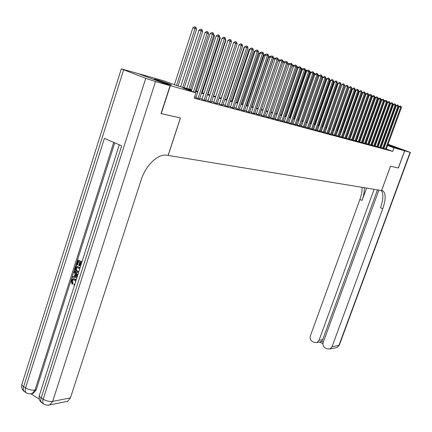 <?xml version="1.0" encoding="UTF-8"?>
<svg xmlns="http://www.w3.org/2000/svg" width="432" height="432" viewBox="0 0 432 432"><rect width="100%" height="100%" fill="white"/><g stroke="black" fill="none" stroke-linecap="round" stroke-linejoin="round"><path stroke-width="0.65" d="M387.812 144.855L394.697 147.442L387.709 145.13M385.393 144.277L384.95 144.104M169.636 84.586C164.7 83.241 152.366 78.781 154.445 79.099L156.136 79.504C161.136 80.881 173.21 85.244 171.245 84.969L169.636 84.586M138.019 73.543L164.452 81L177.061 85.736L191.732 89.856M376.418 140.94L376.942 141.091M379.382 141.782L379.89 141.923M383.886 148.408L386.24 149.153M381.013 147.631L383.389 148.387M378.103 146.848L380.495 147.604M375.143 146.048L377.557 146.815M372.146 145.244L374.582 146.011M369.106 144.423L371.558 145.195M366.017 143.591L368.491 144.369M362.885 142.744L365.38 143.532M359.705 141.885L362.221 142.679M356.476 141.016L359.014 141.815M353.198 140.135L355.757 140.94M349.871 139.239L352.458 140.049M346.491 138.326L349.099 139.147M343.062 137.403L345.692 138.224M339.579 136.463L342.23 137.295M336.037 135.508L338.715 136.345M332.446 134.541L335.146 135.383M328.79 133.553L331.517 134.406M325.08 132.554L327.834 133.412M321.305 131.539L324.086 132.403M317.471 130.502L320.279 131.377M313.573 129.454L316.408 130.334M309.609 128.385L312.471 129.276M305.581 127.3L308.47 128.196M301.482 126.193L304.403 127.1M297.313 125.069L300.262 125.982M293.074 123.925L296.055 124.848M288.76 122.764L291.767 123.692M284.375 121.581L287.41 122.521M279.904 120.377L282.976 121.322M275.357 119.151L278.462 120.107M270.729 117.904L273.866 118.87M266.015 116.629L269.185 117.607M261.214 115.339L264.416 116.321M256.327 114.021L259.562 115.015M251.343 112.676L254.621 113.681M246.272 111.31L249.583 112.32M241.099 109.917L244.447 110.938M235.829 108.491L239.215 109.528M230.456 107.044L233.879 108.092M224.975 105.57L228.442 106.623M219.386 104.063L222.896 105.127M213.689 102.524L217.237 103.604M207.873 100.958L211.464 102.044M201.938 99.36L205.573 100.456M195.88 97.724L199.562 98.836M191.565 90.364L183.017 87.971L195.944 92.826L194.179 98.194L392.71 151.4L386.284 149.045M383.967 148.192L383.519 148.03M381.127 147.328L380.641 147.199M378.211 146.545L377.708 146.405M375.257 145.746L374.728 145.6M372.26 144.931L371.709 144.785M369.214 144.11L368.642 143.953M366.131 143.278L365.531 143.116M362.999 142.43L362.372 142.258M359.818 141.572L359.165 141.394M356.589 140.697L355.914 140.513M353.317 139.811L352.609 139.622M349.99 138.91L349.256 138.715M346.61 137.997L345.848 137.792M343.181 137.074L342.387 136.858M339.698 136.129L338.872 135.907M336.161 135.173L335.302 134.941M332.564 134.201L331.679 133.963M328.914 133.213L327.991 132.964M325.199 132.208L324.248 131.949M321.43 131.188L320.441 130.923M317.596 130.151L316.57 129.875M313.697 129.098L312.633 128.812M309.733 128.029L308.632 127.732M305.705 126.938L304.565 126.63M301.612 125.831L300.429 125.512M297.443 124.702L296.217 124.373M293.204 123.557L291.935 123.217M288.889 122.391L287.577 122.035M284.499 121.203L283.144 120.836M280.033 119.999L278.629 119.615M275.486 118.768L274.034 118.373M270.859 117.515L269.352 117.11M266.15 116.24L264.589 115.819M261.349 114.944L259.735 114.507M256.462 113.621L254.794 113.173M251.478 112.277L249.755 111.812M246.407 110.905L244.62 110.425M241.234 109.507L239.387 109.01M235.964 108.081L234.058 107.568M230.591 106.628L228.62 106.094M225.115 105.149L223.074 104.598M219.526 103.637L217.415 103.064M213.829 102.098L211.642 101.504M208.013 100.526L205.756 99.911M202.084 98.923L199.746 98.285M196.025 97.281L194.605 96.898M378.88 190.107L323.206 342.355C322.564 344.795 323.271 346.669 325.323 347.971L327.067 348.84L329.967 348.975L332.035 346.75L338.931 345.4L410.103 152.334L404.687 150.827L387.86 144.709L404.611 150.806L398.299 167.983L390.485 166.19L381.564 190.55L168.107 155.423M168.167 155.45L180.436 118.012L161.05 113.535M161.249 113.611L170.294 85.698L138.024 73.526M382.282 142.684L382.752 142.857L382.282 142.679M385.544 143.861L385.096 143.699L385.538 143.872M404.611 150.806L394.006 147.863L387.569 145.514M392.71 151.4L394.006 147.863M195.944 92.826L170.294 85.698M385.009 143.932L385.463 144.072M382.412 143.791L381.931 143.656M379.507 142.981L378.999 142.835M376.558 142.155L376.029 142.004M373.567 141.318L373.016 141.161M370.532 140.465L369.959 140.308M367.454 139.606L366.854 139.439M364.327 138.731L363.706 138.553M361.157 137.84L360.509 137.662M357.939 136.939L357.264 136.75M354.672 136.026L353.965 135.832M351.351 135.097L350.622 134.892M347.981 134.152L347.22 133.942M344.563 133.196L343.769 132.975M341.086 132.224L340.265 131.992M337.554 131.236L336.706 130.999M333.968 130.232L333.088 129.983M330.329 129.211L329.411 128.952M326.624 128.174L325.674 127.91M322.861 127.121L321.872 126.846M319.037 126.052L318.011 125.766M315.149 124.961L314.091 124.664M311.197 123.854L310.095 123.547M307.179 122.731L306.04 122.413M303.091 121.586L301.909 121.257M298.933 120.42L297.713 120.08M294.705 119.237L293.436 118.886M290.401 118.033L289.089 117.666M286.022 116.807L284.666 116.429M281.567 115.56L280.163 115.166M277.031 114.291L275.578 113.886M272.408 112.995L270.907 112.579M267.71 111.683L266.155 111.245M262.921 110.338L261.311 109.89M258.044 108.977L256.376 108.508M253.071 107.584L251.354 107.104M248.011 106.164L246.229 105.667M242.849 104.722L241.007 104.204M237.589 103.248L235.688 102.719M232.232 101.747L230.261 101.196M226.762 100.219L224.726 99.646M221.189 98.658L219.078 98.069M215.503 97.065L213.322 96.455M209.698 95.44L207.446 94.808M203.78 93.782L201.447 93.128M197.737 92.092L195.323 91.417M385.247 144.671L384.799 144.509M379.631 142.625L379.145 142.447M376.763 141.577L376.25 141.394M195.491 90.909L197.899 91.589M201.609 92.632L203.942 93.285M207.608 94.316L209.866 94.948M213.484 95.963L215.665 96.579M219.24 97.583L221.351 98.172M224.888 99.166L226.924 99.738M230.418 100.721L232.389 101.277M235.845 102.244L237.751 102.778M241.164 103.739L243.005 104.258M246.386 105.208L248.168 105.705M251.505 106.645L253.228 107.131M256.532 108.054L258.196 108.524M261.463 109.442L263.072 109.895M266.306 110.803L267.862 111.24M271.058 112.136L272.56 112.558M275.724 113.449L277.177 113.854M280.309 114.734L281.713 115.128M284.812 116.003L286.168 116.381M289.235 117.245L290.547 117.612M293.582 118.465L294.851 118.822M297.853 119.664L299.079 120.004M302.054 120.841L303.232 121.176M306.18 122.002L307.319 122.321M310.241 123.142L311.337 123.449M314.231 124.265L315.29 124.562M318.152 125.366L319.178 125.653M322.013 126.452L323.001 126.727M325.809 127.516L326.765 127.786M329.546 128.563L330.464 128.822M333.223 129.6L334.109 129.848M336.841 130.615L337.694 130.853M340.4 131.614L341.221 131.846M343.904 132.597L344.693 132.818M347.355 133.569L348.116 133.78M350.752 134.519L351.486 134.725M354.1 135.459L354.802 135.659M357.394 136.388L358.069 136.577M360.639 137.3L361.287 137.479M363.836 138.197L364.457 138.37M366.984 139.082L367.583 139.25M370.084 139.952L370.661 140.114M373.145 140.81L373.691 140.967M376.159 141.658L376.682 141.804M379.129 142.49L379.631 142.636M193.471 91.897L212.398 34.263L213.916 34.852L194.978 92.464M191.327 91.093L210.211 33.534L212.398 34.263L212.663 32.816L213.268 33.053L213.916 34.852M210.211 33.534L211.783 32.524L212.663 32.816M178.054 86.011L196.592 29.074L195.048 28.474L192.904 27.761L174.398 84.737M192.904 27.761L194.465 26.762L195.323 27.049L195.048 28.474L176.494 85.52M195.323 27.049L195.939 27.286L196.592 29.074M73.462 279.666L72.392 280.865L73.051 283.311L72.603 284.116L71.987 284.143L71.188 280.665L72.711 278.807L75.281 279.077L76.226 279.823M73.532 278.737L75.281 279.077M76.966 277.495L72.301 277.403L72.603 276.453L74.336 276.539L75.2 273.823L73.926 272.295L74.228 271.339L74.844 271.328L77.76 275.006M72.603 276.453L74.353 276.491M81.599 262.969L80.406 262.343L79.331 265.702L78.764 265.405L79.834 262.04L78.133 261.144L76.934 264.913L76.367 264.611L77.852 259.945L81.977 261.787M80.924 262.613L79.947 265.696L79.331 265.702M78.656 261.419L77.549 264.908L76.934 264.913M114.75 142.814L36.202 389.875L33.334 393.379L31.838 393.682M31.018 393.881L39.274 399.19M78.484 272.738L76.788 272.392C75.227 271.561 74.714 270.135 75.249 268.121L75.978 265.837L80.093 267.689M170.095 85.644L137.813 73.467L121.306 68.861L145.757 78.338L155.498 81.589L170.095 85.644L161.039 113.567L180.371 117.995L168.102 155.439L166.984 155.255C158.312 153.43 145.762 165.116 141.242 179.707L70.454 397.894L67.662 401.296L65.956 401.636M155.498 81.589L52.693 401.366C49.529 401.738 46.359 401.031 43.173 399.233L41.191 397.964L121.694 145.811L104.414 138.359L25.564 387.947L23.63 386.71C21.924 385.56 21.411 384.561 22.097 383.719L121.268 68.969M77.852 259.945L81.886 262.067M75.978 265.837L80.001 267.975M79.715 268.877L76.259 267.041L75.838 268.353L75.708 270.043L77.085 271.501L78.829 271.663M76.777 267.316L76.318 270.032L78.5 271.793M75.838 268.353L76.453 268.342M75.708 270.043L76.318 270.032M77.085 271.501L77.701 271.49M74.228 271.339L77.582 275.567M77.312 276.415L75.681 274.401L74.984 276.572L77.225 276.685M76.118 274.93L75.6 276.556L77.242 276.642M74.984 276.572L75.6 276.556M75.697 281.48L74.385 279.995L72.814 279.693L71.777 280.886L72.392 280.865M71.777 280.886L72.436 283.333L73.051 283.311M74.558 285.061L74.002 285.05L74.142 284.072L74.741 284.051M74.142 284.072L74.893 283.997M74.666 279.099L76.027 280.444M72.436 283.333L71.987 284.143M404.687 150.827L398.374 167.999L390.512 166.196L381.591 190.555L383.044 190.998C385.927 193.693 385.835 199.606 382.757 208.732L332.035 346.75M374.117 189.324L319.048 340.286L316.926 342.533L314.15 342.376L312.439 341.523C310.414 340.238 309.722 338.38 310.354 335.961L359.878 199.53C361.514 194.951 362.248 190.89 362.081 187.348M364.262 187.704C364.532 191.327 363.803 195.566 362.081 200.41L366.557 188.082M410.103 152.334L388.028 144.256M385.652 143.554L385.193 143.424M382.79 142.744L382.309 142.609M377.449 189.875L322.72 339.638L321.559 341.312L323.276 342.166M381.262 190.501C383.632 193.622 383.378 199.4 380.506 207.824L382.757 208.732M319.777 342.02L321.559 341.312M198.007 98.528L218.419 36.596L219.904 37.174L199.53 98.939M195.847 97.832L216.243 35.867L218.419 36.596L218.673 35.159L219.267 35.392L219.904 37.174M216.243 35.867L217.798 34.868L218.673 35.159M204.05 100.159L224.311 38.88L225.769 39.442L205.54 100.559M201.906 99.457L222.151 38.156L224.311 38.88L224.559 37.454L225.137 37.681L225.769 39.442M222.151 38.156L223.69 37.168L224.559 37.454M209.968 101.752L230.089 41.116L231.514 41.666L211.432 102.146M207.841 101.056L227.939 40.397L230.089 41.116L230.321 39.706L230.893 39.928L231.514 41.666M227.939 40.397L229.462 39.42L230.321 39.706M215.773 103.313L235.742 43.308L237.141 43.848L217.204 103.696M213.656 102.622L233.609 42.595L235.742 43.308L235.969 41.909L236.531 42.125L237.141 43.848M233.609 42.595L235.116 41.623L235.969 41.909M184.286 87.766L202.689 31.423L199.049 30.132L180.598 86.729M199.049 30.132L200.594 29.144L201.442 29.425L201.177 30.839L182.741 87.329M201.442 29.425L202.052 29.662L202.689 31.423M190.393 89.478L208.667 33.728L205.07 32.454L186.748 88.457M205.07 32.454L206.593 31.471L207.441 31.757L207.182 33.156L188.876 89.051M207.441 31.757L208.035 31.984L208.667 33.728M196.376 91.157L214.52 35.991L213.651 35.656M213.673 34.177L214.52 35.991M202.241 92.804L220.255 38.205L219.64 37.967M219.893 37.195L220.255 38.205M221.459 104.841L241.288 45.457L242.654 45.986L222.863 105.219M219.353 104.155L239.166 44.744L241.288 45.457L241.51 44.069L242.055 44.28L242.654 45.986M239.166 44.744L240.662 43.783L241.51 44.069M207.992 94.424L225.882 40.376L225.509 40.23M225.661 39.76L225.882 40.376M227.032 106.342L246.721 47.563L248.06 48.082L228.409 106.715M224.942 105.662L244.615 46.856L246.721 47.563L246.931 46.186L247.471 46.397L248.06 48.082M244.615 46.856L246.089 45.905L246.931 46.186M213.629 96.007L231.255 42.444M232.502 107.816L252.045 49.626L253.363 50.134L233.852 108.178M230.423 107.136L249.955 48.924L252.045 49.626L252.25 48.26L252.779 48.465L253.363 50.134M249.955 48.924L251.413 47.979L252.25 48.26M237.859 109.258L257.267 51.646L258.557 52.148L239.188 109.615M235.796 108.583L255.188 50.949L257.267 51.646L257.467 50.296L257.985 50.495L258.557 52.148M255.188 50.949L256.635 50.02L257.467 50.296M238.918 45.5L221.184 98.129M243.119 110.673L262.391 53.633L263.655 54.124L244.42 111.024M241.067 110.003L260.323 52.942L262.391 53.633L262.586 52.294L263.088 52.488L263.655 54.124M260.323 52.942L261.76 52.013L262.586 52.294M244.366 47.59L243.988 47.466L226.541 99.635M243.988 47.466L244.528 47.12M248.281 112.061L267.413 55.577L268.655 56.063L249.556 112.406M246.24 111.391L265.361 54.891L267.413 55.577L267.602 54.248L268.099 54.443L268.655 56.063M265.361 54.891L266.782 53.973L267.602 54.248M249.712 49.642L249.129 49.448L231.8 101.11M250.538 48.541L249.129 49.448M253.341 113.427L272.344 57.488L273.564 57.964L254.594 113.762M251.316 112.757L270.308 56.803L272.344 57.488L272.527 56.171L273.013 56.36L273.564 57.964M270.308 56.803L271.712 55.895L272.527 56.171M254.956 51.651L254.173 51.392L236.963 102.562M254.173 51.392L255.787 50.566M258.309 114.761L277.182 59.362L278.375 59.827L259.535 115.096M256.3 114.102L275.157 58.682L277.182 59.362L277.355 58.055L277.835 58.239L278.375 59.827M275.157 58.682L276.545 57.785L277.355 58.055M260.096 53.627L259.124 53.303L242.033 103.982M259.124 53.303L260.507 52.412L260.928 52.553M263.185 116.073L281.929 61.204L283.1 61.657L264.389 116.402M261.187 115.414L279.914 60.529L281.929 61.204L282.096 59.902L282.566 60.086L283.1 61.657M279.914 60.529L281.291 59.632L282.096 59.902M265.135 55.561L263.984 55.177L247.007 105.381M263.984 55.177L265.351 54.292L265.966 54.502M267.975 117.364L286.589 63.007L287.739 63.455L269.158 117.682M265.988 116.71L284.585 62.338L286.589 63.007L286.751 61.722L287.21 61.9L287.739 63.455M284.585 62.338L285.952 61.452L286.751 61.722M270.081 57.461L268.758 57.013L251.888 106.753M268.758 57.013L270.108 56.144L270.913 56.414M272.678 118.627L291.163 64.778L292.291 65.216L273.839 118.94M270.702 117.979L289.175 64.114L291.163 64.778L291.319 63.504L291.773 63.677L292.291 65.216M289.175 64.114L290.525 63.234L291.319 63.504M274.936 59.324L273.445 58.822L256.689 108.103M273.445 58.822L274.784 57.958L275.756 58.293M277.295 119.875L295.655 66.523L296.768 66.949L278.435 120.182M275.33 119.227L293.679 65.858L295.655 66.523L295.807 65.254L296.255 65.426L296.768 66.949M293.679 65.858L295.018 64.989L295.807 65.254M278.132 60.539L279.369 59.74L280.514 60.14M279.698 61.155L278.105 60.62M280.093 60.41L280.147 59.999M281.831 121.095L300.067 68.229L301.158 68.65L282.949 121.397M279.882 120.447L298.102 67.57L300.067 68.229L300.213 66.971L300.65 67.144L301.158 68.65M298.102 67.57L299.43 66.706L300.213 66.971M282.955 62.089L283.878 61.49L285.12 61.992M284.375 62.953L282.836 62.435M284.569 62.397L284.65 61.749M286.286 122.294L304.398 69.908L305.473 70.324L287.388 122.591M284.348 121.651L302.449 69.25L304.398 69.908L304.544 68.661L304.97 68.828L305.473 70.324M302.449 69.25L303.761 68.396L304.544 68.661M288.965 64.719L272.511 112.547M287.685 63.612L288.306 63.207L289.586 63.844M289.073 63.466L288.922 64.697L287.48 64.211M290.66 123.471L308.659 71.561L309.712 71.966L291.746 123.763M288.738 122.834L306.72 70.907L308.659 71.561L308.794 70.319L309.215 70.486L309.712 71.966M306.72 70.907L308.021 70.06L308.794 70.319M293.474 66.452L276.971 113.8M292.27 65.151L292.658 64.897L293.971 65.669M293.42 65.156L293.274 66.377L292.037 65.961M294.964 124.632L312.838 73.181L313.875 73.58L296.028 124.918M293.053 123.995L310.916 72.527L312.838 73.181L312.973 71.95L313.389 72.112L313.875 73.58M310.916 72.527L312.201 71.69L312.973 71.95M297.896 68.164L297.551 68.029L281.356 115.031M296.687 66.722L298.118 66.976L298.28 67.457M297.691 66.814L297.551 68.029L296.514 67.678M299.192 125.766L316.953 74.774L317.968 75.168L300.24 126.052M297.292 125.134L315.036 74.126L316.953 74.774L317.083 73.553L317.488 73.71L317.968 75.168M315.036 74.126L316.316 73.294L317.083 73.553M302.243 69.838L301.752 69.649L285.66 116.24M301.028 68.267L302.308 68.607L302.513 69.212M301.892 68.445L301.752 69.649L300.91 69.368M303.35 126.889L320.992 76.334L321.991 76.723L304.382 127.165M301.46 126.257L319.086 75.697L320.992 76.334L321.116 75.125L321.516 75.281L321.991 76.723M319.086 75.697L320.355 74.871L321.116 75.125M306.515 71.491L305.883 71.242L289.899 117.428M305.3 69.806L306.428 70.205L306.688 70.988M306.018 70.049L305.883 71.242L305.23 71.021M307.438 127.985L324.961 77.873L325.944 78.257L308.448 128.261M305.559 127.364L323.071 77.236L324.961 77.873L325.085 76.675L325.944 78.257M323.071 77.236L324.329 76.421L325.085 76.675M310.711 73.105L309.949 72.814L294.062 118.6M309.533 71.442L310.478 71.782L310.819 72.797M310.079 71.626L309.949 72.814L309.474 72.652M311.456 129.071L328.865 79.391L329.832 79.763L312.449 129.335M309.587 128.444L326.986 78.754L328.865 79.391L328.984 78.197L329.832 79.763M326.986 78.754L328.234 77.944L328.984 78.197M314.836 74.698L313.945 74.353L298.161 119.75M313.702 73.051L314.464 73.332L314.879 74.579M314.069 73.175L313.945 74.353L313.643 74.25M315.409 130.135L332.71 80.876L333.655 81.243L316.386 130.394M313.551 129.514L330.836 80.244L332.71 80.876L332.818 79.693L333.655 81.243M330.836 80.244L332.073 79.439L332.818 79.693M303.183 121.16L318.843 76.243L317.871 75.87L302.189 120.879M317.79 74.633L318.384 74.849L318.843 76.243M317.936 75.26L317.736 75.827M317.952 75.114L317.995 74.698M319.297 131.177L336.485 82.339L337.419 82.701L320.258 131.436M317.45 130.561L334.627 81.713L336.485 82.339L336.593 81.162L337.419 82.701M334.627 81.713L335.848 80.914L336.593 81.162M307.13 122.267L322.693 77.728L321.764 77.371M321.813 76.189L322.24 76.351L322.693 77.728M323.12 132.208L340.2 83.776L341.118 84.132L324.065 132.462M321.284 131.598L338.353 83.155L340.2 83.776L340.303 82.615L341.118 84.132M338.353 83.155L339.563 82.361L340.303 82.615M311.013 123.358L326.479 79.191L325.723 78.899M325.771 77.722L326.479 79.191M326.884 133.223L343.85 85.196L344.752 85.541L327.812 133.472M325.058 132.613L342.014 84.575L343.85 85.196L343.953 84.035L344.752 85.541M342.014 84.575L343.219 83.786L343.953 84.035M314.836 124.432L330.205 80.627L329.611 80.401M329.659 79.234L330.205 80.627M330.583 134.217L347.447 86.589L348.332 86.929L331.501 134.465M328.768 133.612L345.622 85.968L347.447 86.589L347.544 85.439L348.332 86.929M345.622 85.968L346.815 85.19L347.544 85.439M318.595 125.491L333.866 82.042L333.434 81.875M333.634 81.319L333.866 82.042M334.228 135.2L350.984 87.955L351.859 88.295L335.129 135.443M332.424 134.595L349.169 87.345L350.984 87.955L351.076 86.816L351.859 88.295M349.169 87.345L350.352 86.573L351.076 86.816M322.299 126.527L337.473 83.435L337.198 83.327M337.322 82.971L337.473 83.435M337.813 136.161L354.461 89.305L355.325 89.64L338.699 136.404M336.02 135.562L352.658 88.695L354.461 89.305L354.553 88.171L355.325 89.64M352.658 88.695L353.83 87.928L354.553 88.171M325.944 127.553L340.897 84.753M341.339 137.111L357.885 90.634L358.738 90.963L342.214 137.349M339.557 136.517L356.092 90.023L357.885 90.634L357.977 89.505L358.738 90.963M356.092 90.023L357.259 89.267L357.977 89.505M344.812 138.046L361.26 91.94L362.092 92.264L345.676 138.278M343.046 137.457L359.478 91.336L361.26 91.94L361.346 90.823L362.092 92.264M359.478 91.336L360.634 90.58L361.346 90.823M345.406 86.573L330.41 128.806M348.235 138.969L364.581 93.226L365.402 93.544L349.083 139.196M346.475 138.38L362.804 92.626L364.581 93.226L364.662 92.113L365.402 93.544M362.804 92.626L363.949 91.876L364.662 92.113M348.959 87.939L333.909 129.789M348.764 87.874L349.045 87.691M351.605 139.876L367.848 94.489L368.658 94.802L352.436 140.098M349.855 139.288L366.088 93.895L367.848 94.489L367.924 93.388L368.658 94.802M366.088 93.895L367.222 93.15L367.924 93.388M352.453 89.278L352.123 89.17L337.36 130.761M352.123 89.17L352.604 88.857M354.92 140.767L371.066 95.737L371.86 96.044L355.741 140.989M353.182 140.184L369.311 95.143L371.066 95.737L371.142 94.646L371.86 96.044M369.311 95.143L370.44 94.408L371.142 94.646M355.892 90.601L355.428 90.445L340.756 131.711M356.551 89.71L355.428 90.445M358.187 141.647L374.236 96.968L375.019 97.27L358.997 141.863M356.459 141.064L372.492 96.374L374.236 96.968L374.306 95.877L375.019 97.27M372.492 96.374L373.61 95.645L374.306 95.877M359.278 91.897L358.69 91.703L344.099 132.651M358.69 91.703L359.953 91.028M361.406 142.517L377.357 98.177L378.13 98.474L362.205 142.727M359.683 141.934L375.624 97.589L377.357 98.177L377.428 97.097L378.13 98.474M375.624 97.589L376.736 96.86L377.428 97.097M362.61 93.177L361.897 92.939L347.398 133.58M361.897 92.939L363.285 92.313M364.576 143.37L380.43 99.365L381.191 99.662L365.364 143.581M362.864 142.792L378.707 98.782L380.43 99.365L380.5 98.296L381.191 99.662M378.707 98.782L379.809 98.064L380.5 98.296M365.218 94.052L366.563 93.582M365.893 94.441L365.17 94.192M367.702 144.207L383.459 100.543L384.21 100.829L368.474 144.418M366.001 143.635L381.748 99.959L383.459 100.543L383.524 99.473L384.21 100.829M381.748 99.959L382.838 99.241L383.524 99.473M368.545 95.116L369.257 94.651L369.797 94.829M369.122 95.683L368.426 95.445M370.78 145.039L386.446 101.698L387.185 101.984L371.542 145.244M369.085 144.466L384.788 100.645L385.112 100.877M386.51 100.64L386.446 101.698L384.745 101.12L385.825 100.408L386.51 100.64L387.185 101.984M371.817 96.169L372.319 95.839L372.978 96.061M372.303 96.903L371.639 96.676M373.81 145.854L389.389 102.838L390.118 103.118L374.566 146.054M372.13 145.287L387.693 102.26L389.389 102.838L389.448 101.785L390.118 103.118M387.693 102.26L388.768 101.558L389.448 101.785M375.008 97.227L376.105 97.276M375.44 98.107L374.798 97.891M376.801 146.659L392.283 103.961L393.001 104.236L377.541 146.858M375.127 146.097L390.604 103.388L392.283 103.961L392.342 102.913L393.001 104.236M390.604 103.388L391.667 102.686L392.342 102.913M378.081 98.318L379.188 98.469M378.529 99.29L377.908 99.085M379.75 147.452L395.14 105.068L395.847 105.338L380.479 147.647M378.086 146.891L393.466 104.501L395.14 105.068L395.199 104.031L395.847 105.338M393.466 104.501L394.529 103.804L395.199 104.031M381.11 99.392L382.201 99.662M381.569 100.462L380.975 100.262M381.883 99.873L381.904 99.527M382.655 148.235L397.958 106.159L398.655 106.429L383.373 148.43M380.997 147.674L396.29 105.592L397.958 106.159L398.012 105.127L398.655 106.429M396.29 105.592L397.343 104.9L398.012 105.127M384.091 100.451L384.788 100.645M384.566 101.612L383.999 101.417M385.517 149.002L400.734 107.233L401.42 107.498L386.23 149.197M383.875 148.451L399.076 106.672L400.734 107.233L400.783 106.207L401.42 107.498M399.076 106.672L400.124 105.986L400.783 106.207M387.05 101.558L387.985 102.071M387.52 102.746L386.975 102.562M387.59 102.551L387.634 101.752M123.579 69.941L23.63 386.71C22.939 389.14 23.247 390.803 24.554 391.7L26.32 392.834M48.362 405.189L49.864 404.843L46.84 405.2L44.021 404.233C42.741 403.358 42.46 401.69 43.173 399.233L145.757 78.338M67.662 401.296L49.864 404.843L52.693 401.366L70.454 397.894M113.719 142.371L35.014 390.085L36.202 389.875M43.87 404.136L42.05 402.964C40.765 402.084 40.484 400.421 41.191 397.964C39.404 396.754 38.864 395.707 39.566 394.816L119.281 144.769M35.014 390.085C31.828 390.415 28.674 389.702 25.564 387.947C24.867 390.382 25.175 392.045 26.476 392.936L29.203 393.887L32.141 393.59L35.014 390.085M30.688 393.898L33.334 393.379M76.469 276.647L77.085 276.631M362.081 200.41L359.878 199.53M319.048 340.286L322.72 339.638M339.347 345.082L336.89 347.593L335.626 347.846M39.263 395.75C38.664 398.72 39.533 401.09 41.877 402.851M21.805 384.631C21.222 387.536 22.081 389.853 24.376 391.581M73.429 279.671L72.814 279.693M382.158 190.652L383.044 190.998M316.926 342.533L320.717 341.847M329.967 348.975L336.89 347.593L339.293 345.227L410.384 152.399M319.604 342.047L322.942 343.71"/></g></svg>
